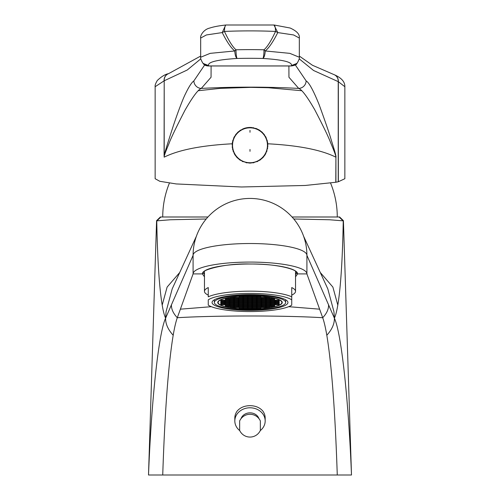 <?xml version="1.0" encoding="UTF-8"?>
<svg xmlns="http://www.w3.org/2000/svg" width="500" height="500" viewBox="0 0 500 500"><rect width="100%" height="100%" fill="white"/><g stroke="black" fill="none" stroke-linecap="round" stroke-linejoin="round"><path stroke-width="0.75" d="M250 309.188A32.25 6.706 180 0 0 282.25 302.481A32.25 6.706 180 0 0 250 295.781A32.25 6.706 0 0 0 217.75 302.481A32.25 6.706 0 0 0 250 309.188M250 309.9A35.663 7.412 180 0 0 285.663 302.481A35.663 7.412 180 0 0 250 295.069A35.663 7.412 0 0 0 214.338 302.481A35.663 7.412 0 0 0 250 309.9M250 310.375A37.944 7.887 180 0 0 287.944 302.481A37.944 7.887 180 0 0 250 294.594A37.944 7.887 0 0 0 212.056 302.481A37.944 7.887 0 0 0 250 310.375M291.737 299.837L291.737 305.131A43.631 9.075 180 0 1 250 311.556A43.631 9.075 180 0 1 208.263 305.131L208.263 299.837A43.631 9.075 180 0 1 250 293.412A43.631 9.075 180 0 1 291.737 299.837L291.737 296.844L291.737 299.837M291.737 295.131A45.531 9.469 180 0 0 295.531 291.35A45.531 9.469 180 0 0 291.737 287.569L291.737 296.844A45.531 9.469 0 0 0 250 291.163A45.531 9.469 0 0 0 208.263 296.844L208.263 287.569A45.531 9.469 180 0 0 204.469 291.35A45.531 9.469 180 0 0 208.263 295.131M204.469 274.738L203.519 272.794C199.537 271.194 222.95 262.962 250.812 264.031C275.519 263.644 297.856 269.413 296.481 272.794L295.531 274.738M204.469 276.806L202.381 273.906L203.519 272.794M207.956 216.994L160.375 216.994L156.581 220.669L148.506 475L162.731 475C164.862 411.125 168.35 364.538 173.188 335.25C174.513 327.506 175.881 321.662 177.3 317.719L193.088 273.906L202.381 273.906A47.619 9.9 0 0 1 250 264.006A47.619 9.9 0 0 1 297.619 273.906L295.531 276.806M296.481 272.794L297.619 273.906L306.913 273.906A56.913 11.831 180 0 0 250 262.075A56.913 11.831 180 0 0 193.088 273.906L193.088 255.35L171.425 304.862C171.3 309.15 173.256 313.431 177.3 317.719C215.294 315.406 284.706 315.406 322.7 317.719L306.913 273.906L306.913 255.35A56.913 11.831 180 0 0 250 243.519A56.913 11.831 180 0 0 193.088 255.35A56.913 56.913 0 0 1 250 198.438A56.913 56.913 0 0 1 306.913 255.35L328.575 304.862C328.7 309.15 326.744 313.431 322.7 317.719C324.119 321.662 325.487 327.506 326.812 335.25C331.65 364.538 335.138 411.119 337.269 475L162.731 475M206.213 218.994L170.475 219.762L156.756 220.85C157.456 259.206 159.269 287.294 162.194 305.106C163.238 311.238 164.375 315.594 165.606 318.163L171.425 304.862M303.606 236.238L327.812 288.9L333.95 311.756L334.394 318.163L328.575 304.862M148.506 475C151.512 398.869 158.7 332.938 165.606 318.163L166.05 311.756L172.188 288.9L196.394 236.238M337.269 475L351.494 475L343.419 220.669L342.544 220.356L343.244 220.85C342.544 259.206 340.731 287.294 337.806 305.106C336.763 311.238 335.625 315.594 334.394 318.163C334.513 323.862 331.987 329.556 326.812 335.25M156.581 220.669L157.456 220.356L156.756 220.85M342.544 220.356L339.137 216.994L292.044 216.994M343.419 220.669L339.625 216.994L339.137 216.994M160.863 216.994L157.456 220.356M351.494 475C348.488 398.869 341.3 332.938 334.394 318.163M343.244 220.85L329.525 219.762L293.788 218.994M337.269 216.994A89.256 89.256 0 0 0 330.581 183.1M162.731 216.994A89.256 89.256 0 0 1 169.419 183.1M234.825 420.931A15.175 13.144 180 0 1 250 407.788A15.175 13.144 0 0 1 265.175 420.931L265.175 418.088A15.175 13.144 0 0 0 262.712 410.906C259.637 407.494 255.4 405.744 250 405.656C244.6 405.744 240.362 407.494 237.288 410.906A15.175 13.144 180 0 0 234.825 418.088L234.825 420.931A15.175 13.144 180 0 0 239.75 430.625M265.175 420.931A15.175 13.144 0 0 1 260.25 430.625M239.65 420.931L239.65 430.419A11.381 11.381 0 0 0 260.35 430.419L260.35 420.931A11.381 11.381 0 0 0 239.65 420.931M295.531 273.706L296.144 273.956M344.856 86.719L338.35 81.688A7.588 6.994 -67.9 0 0 334.131 74.656C341.425 77.806 345 81.825 344.856 86.719L344.856 178.719L338.35 181.744L335.788 182.262L305.2 185.469L241.494 186.988L176.15 183.931L159.787 181.287L155.144 178.719L155.144 86.719L164.088 80.862A7.588 6.806 -108.7 0 1 168.531 73.675L168.531 73.675C165.269 74.231 161.531 76.5 157.325 80.469C155.594 83.35 154.869 85.431 155.144 86.719M211.106 65.975L211.056 77.25L201.281 88.413C198.088 89.581 192.644 96.875 184.956 110.306C175.863 127.956 170.55 139.037 169.013 143.544C165.281 152.425 163.681 156.956 164.213 157.137C178.856 149.863 201.525 145.406 232.231 143.781C233.962 133.819 239.887 128.381 250 127.45A17.831 17.831 0 0 0 242.537 129.088M251.887 127.55A17.831 17.831 0 0 0 250 127.45C260.094 128.35 266.012 133.794 267.769 143.781C298.475 145.406 321.15 149.863 335.788 157.137C336.294 156.794 334.519 151.85 330.456 142.287C328.606 137.175 323.356 126.312 314.706 109.688C307.213 96.688 301.881 89.6 298.719 88.413C266.238 86.719 233.756 86.719 201.281 88.413A7.588 7.338 -127.1 0 1 193.856 80.919C191.7 82.4 188.925 86.675 185.525 93.737C182.275 99.994 175.312 119.425 172.231 129.181C166.825 145.825 164.15 154.688 164.2 155.769L164.2 80.781A7.588 6.913 -110.5 0 1 168.531 73.675L200.675 56.062M267.825 144.787A17.831 17.831 0 0 0 267.769 143.781C267.456 155.369 261.537 161.812 250 163.113C238.444 161.775 232.519 155.331 232.231 143.781A17.831 17.831 0 0 0 232.175 144.769M240.769 130.025A17.831 17.831 0 0 0 239.919 130.569M238.306 131.819A17.831 17.831 0 0 0 237.556 132.513M236.175 134.019A17.831 17.831 0 0 0 235.556 134.825M234.469 136.519A17.831 17.831 0 0 0 234.006 137.4M233.938 137.537A17.831 17.831 0 0 0 233.594 138.294M232.931 140.113A17.831 17.831 0 0 0 232.681 141.031M232.481 141.95A17.831 17.831 0 0 0 232.331 142.869M232.231 146.769A17.831 17.831 0 0 0 232.344 147.769M232.512 148.763A17.831 17.831 0 0 0 232.738 149.756M233.019 150.731A17.831 17.831 0 0 0 233.363 151.694M234.2 153.556A17.831 17.831 0 0 0 234.7 154.444M234.906 154.775A17.831 17.831 0 0 0 235.25 155.306M236.5 156.938A17.831 17.831 0 0 0 237.194 157.694M239.519 159.713A17.831 17.831 0 0 0 240.369 160.287M242.15 161.294A17.831 17.831 0 0 0 243.075 161.719M245.981 162.656A17.831 17.831 0 0 0 246.975 162.856M335.788 182.262L335.913 157.137C336.406 157.006 334.906 151.488 331.419 140.575C329.769 134.644 325.688 122.706 319.169 104.763C313.412 90.506 309.075 82.556 306.144 80.919L295.319 64.938M338.35 181.744L338.35 81.688L313.562 70.487L299.181 58.825M288.894 65.975L288.944 77.25L298.719 88.413A7.588 7.338 -52.9 0 0 306.144 80.919M291.438 65.537A7.588 7.444 37.3 0 0 297.475 62.638L296.919 63.412L291.438 65.537C292.444 62.081 282.925 59.725 262.881 58.456A7.588 1.106 -88.7 0 0 264 49.787A94.856 14.837 180 0 0 236 49.787C232.688 46.981 228.844 40.869 224.456 31.438A7.588 2.019 -92.5 0 1 226.169 25A7.588 7.588 0 0 0 225.688 25.038L226.031 25.025M297.506 62.6A7.588 7.444 37.3 0 1 297.475 62.638L297.475 62.638C299.056 59.706 299.675 57.912 299.325 57.25L289.837 53.356L265.225 50.963A7.588 2.338 92.9 0 1 262.881 58.456A87.269 13.65 180 0 0 237.119 58.456C217.075 59.725 207.556 62.081 208.562 65.537L203.081 63.412L202.525 62.638A7.588 7.444 142.7 0 1 202.444 62.525M200.819 58.825L187.244 70.006L164.2 80.781L164.088 155.769M204.681 64.938L193.856 80.919M208.562 65.537A7.588 7.444 142.7 0 1 202.525 62.638C200.956 59.756 200.338 57.956 200.675 57.25L210.162 53.356L234.775 50.963A7.588 1.625 -42.4 0 1 236 49.787A7.588 1.106 -91.3 0 0 237.119 58.456A7.588 2.338 -92.9 0 1 234.775 50.963C231.125 48.075 226.944 41.95 222.225 32.581L224.456 31.438A94.856 14.837 0 0 1 275.544 31.438C271.156 40.869 267.312 46.981 264 49.787L265.225 50.963C268.875 48.075 273.056 41.95 277.775 32.581L275.544 31.438A7.588 2.019 92.5 0 0 273.831 25A7.588 7.588 0 0 1 274.312 25.038L290.138 28.019C296.831 31.05 299.894 34.388 299.325 38.044L293.587 34.95L277.775 32.581L273.969 25.025M200.675 38.044C199.95 36.031 203.337 29.481 209.737 28.062C213.762 26.738 219.075 25.731 225.688 25.038L222.225 32.581L206.412 34.95L200.675 38.044L200.675 57.25M252.831 127.675A17.831 17.831 0 0 1 253.769 127.85M255.625 128.363A17.831 17.831 0 0 1 257.45 129.081M258.344 129.519A17.831 17.831 0 0 1 260.062 130.562M261.675 131.8A17.831 17.831 0 0 1 262.425 132.494M263.806 134A17.831 17.831 0 0 1 264.425 134.8M265.512 136.494A17.831 17.831 0 0 1 265.981 137.369M266.212 137.856A17.831 17.831 0 0 1 266.394 138.256M267.056 140.075A17.831 17.831 0 0 1 267.312 140.994M267.512 141.925A17.831 17.831 0 0 1 267.606 142.444M267.825 145.8A17.831 17.831 0 0 1 267.769 146.812M267.65 147.812A17.831 17.831 0 0 1 267.481 148.812M266.969 150.775A17.831 17.831 0 0 1 266.625 151.731M265.781 153.588A17.831 17.831 0 0 1 265.281 154.475M264.956 154.994A17.831 17.831 0 0 1 264.731 155.338M263.481 156.956A17.831 17.831 0 0 1 262.787 157.713M260.462 159.725A17.831 17.831 0 0 1 259.619 160.3M257.838 161.3A17.831 17.831 0 0 1 256.913 161.725M254.013 162.656A17.831 17.831 0 0 1 253.019 162.856M250 127.831A17.456 17.456 0 0 1 267.456 145.281A17.456 17.456 0 0 1 250 162.738A17.456 17.456 0 0 1 232.544 145.281A17.456 17.456 0 0 1 250 127.831M266.312 307.613L270.106 307.613L270.106 306.825L266.312 306.825L266.312 307.613L266.312 306.825M250 309.113A31.869 6.625 180 0 0 281.869 302.481A31.869 6.625 180 0 0 250 295.856A31.869 6.625 180 0 0 218.131 302.481A31.869 6.625 180 0 0 250 309.113M251.9 302.087L248.1 302.087L248.1 302.875L251.9 302.875L251.9 302.087L251.9 302.875M248.1 303.038L248.1 303.825L251.9 303.825L251.9 303.038L248.1 303.038L248.1 303.825M256.45 303.038L252.656 303.038L252.656 303.825L256.45 303.825L256.45 303.038L256.45 303.825M256.45 302.087L252.656 302.087L252.656 302.875L256.45 302.875L256.45 302.087L256.45 302.875M256.45 301.144L252.656 301.144L252.656 301.931L256.45 301.931L256.45 301.144L256.45 301.931M251.9 301.144L248.1 301.144L248.1 301.931L251.9 301.931L251.9 301.144L251.9 301.931M247.344 301.144L243.55 301.144L243.55 301.931L247.344 301.931L247.344 301.144L247.344 301.931M243.55 302.087L243.55 302.875L247.344 302.875L247.344 302.087L243.55 302.087L243.55 302.875M243.55 303.038L243.55 303.825L247.344 303.825L247.344 303.038L243.55 303.038L243.55 303.825M243.55 303.981L243.55 304.769L247.344 304.769L247.344 303.981L243.55 303.981L243.55 304.769M248.1 304.769L251.9 304.769L251.9 303.981L248.1 303.981L248.1 304.769L248.1 303.981M252.656 304.769L256.45 304.769L256.45 303.981L252.656 303.981L252.656 304.769L252.656 303.981M261.006 303.981L257.206 303.981L257.206 304.769L261.006 304.769L261.006 303.981L261.006 304.769M261.006 303.038L257.206 303.038L257.206 303.825L261.006 303.825L261.006 303.038L261.006 303.825M261.006 302.087L257.206 302.087L257.206 302.875L261.006 302.875L261.006 302.087L261.006 302.875M261.006 301.144L257.206 301.144L257.206 301.931L261.006 301.931L261.006 301.144L261.006 301.931M261.006 300.194L257.206 300.194L257.206 300.988L261.006 300.988L261.006 300.194L261.006 300.988M256.45 300.194L252.656 300.194L252.656 300.988L256.45 300.988L256.45 300.194L256.45 300.988M251.9 300.194L248.1 300.194L248.1 300.988L251.9 300.988L251.9 300.194L251.9 300.988M247.344 300.194L243.55 300.194L243.55 300.988L247.344 300.988L247.344 300.194L247.344 300.988M242.794 300.194L238.994 300.194L238.994 300.988L242.794 300.988L242.794 300.194L242.794 300.988M238.994 301.144L238.994 301.931L242.794 301.931L242.794 301.144L238.994 301.144L238.994 301.931M238.994 302.087L238.994 302.875L242.794 302.875L242.794 302.087L238.994 302.087L238.994 302.875M238.994 303.038L238.994 303.825L242.794 303.825L242.794 303.038L238.994 303.038L238.994 303.825M238.994 303.981L238.994 304.769L242.794 304.769L242.794 303.981L238.994 303.981L238.994 304.769M238.994 304.931L238.994 305.719L242.794 305.719L242.794 304.931L238.994 304.931L238.994 305.719M243.55 305.719L247.344 305.719L247.344 304.931L243.55 304.931L243.55 305.719L243.55 304.931M248.1 305.719L251.9 305.719L251.9 304.931L248.1 304.931L248.1 305.719L248.1 304.931M252.656 305.719L256.45 305.719L256.45 304.931L252.656 304.931L252.656 305.719L252.656 304.931M257.206 305.719L261.006 305.719L261.006 304.931L257.206 304.931L257.206 305.719L257.206 304.931M265.556 304.931L261.762 304.931L261.762 305.719L265.556 305.719L265.556 304.931L265.556 305.719M265.556 303.981L261.762 303.981L261.762 304.769L265.556 304.769L265.556 303.981L265.556 304.769M265.556 303.038L261.762 303.038L261.762 303.825L265.556 303.825L265.556 303.038L265.556 303.825M265.556 302.087L261.762 302.087L261.762 302.875L265.556 302.875L265.556 302.087L265.556 302.875M265.556 301.144L261.762 301.144L261.762 301.931L265.556 301.931L265.556 301.144L265.556 301.931M265.556 300.194L261.762 300.194L261.762 300.988L265.556 300.988L265.556 300.194L265.556 300.988M265.556 299.25L261.762 299.25L261.762 300.038L265.556 300.038L265.556 299.25L265.556 300.038M261.006 299.25L257.206 299.25L257.206 300.038L261.006 300.038L261.006 299.25L261.006 300.038M256.45 299.25L252.656 299.25L252.656 300.038L256.45 300.038L256.45 299.25L256.45 300.038M251.9 299.25L248.1 299.25L248.1 300.038L251.9 300.038L251.9 299.25L251.9 300.038M247.344 299.25L243.55 299.25L243.55 300.038L247.344 300.038L247.344 299.25L247.344 300.038M242.794 299.25L238.994 299.25L238.994 300.038L242.794 300.038L242.794 299.25L242.794 300.038M238.238 299.25L234.444 299.25L234.444 300.038L238.238 300.038L238.238 299.25L238.238 300.038M234.444 300.194L234.444 300.988L238.238 300.988L238.238 300.194L234.444 300.194L234.444 300.988M234.444 301.144L234.444 301.931L238.238 301.931L238.238 301.144L234.444 301.144L234.444 301.931M234.444 302.087L234.444 302.875L238.238 302.875L238.238 302.087L234.444 302.087L234.444 302.875M234.444 303.038L234.444 303.825L238.238 303.825L238.238 303.038L234.444 303.038L234.444 303.825M234.444 303.981L234.444 304.769L238.238 304.769L238.238 303.981L234.444 303.981L234.444 304.769M234.444 304.931L234.444 305.719L238.238 305.719L238.238 304.931L234.444 304.931L234.444 305.719M234.444 305.875L234.444 306.663L238.238 306.663L238.238 305.875L234.444 305.875L234.444 306.663M238.994 306.663L242.794 306.663L242.794 305.875L238.994 305.875L238.994 306.663L238.994 305.875M243.55 306.663L247.344 306.663L247.344 305.875L243.55 305.875L243.55 306.663L243.55 305.875M248.1 306.663L251.9 306.663L251.9 305.875L248.1 305.875L248.1 306.663L248.1 305.875M252.656 306.663L256.45 306.663L256.45 305.875L252.656 305.875L252.656 306.663L252.656 305.875M257.206 306.663L261.006 306.663L261.006 305.875L257.206 305.875L257.206 306.663L257.206 305.875M261.762 306.663L265.556 306.663L265.556 305.875L261.762 305.875L261.762 306.663L261.762 305.875M270.106 305.875L266.312 305.875L266.312 306.663L270.106 306.663L270.106 305.875L270.106 306.663M270.106 304.931L266.312 304.931L266.312 305.719L270.106 305.719L270.106 304.931L270.106 305.719M270.106 303.981L266.312 303.981L266.312 304.769L270.106 304.769L270.106 303.981L270.106 304.769M270.106 303.038L266.312 303.038L266.312 303.825L270.106 303.825L270.106 303.038L270.106 303.825M270.106 302.087L266.312 302.087L266.312 302.875L270.106 302.875L270.106 302.087L270.106 302.875M270.106 301.144L266.312 301.144L266.312 301.931L270.106 301.931L270.106 301.144L270.106 301.931M270.106 300.194L266.312 300.194L266.312 300.988L270.106 300.988L270.106 300.194L270.106 300.988M270.106 299.25L266.312 299.25L266.312 300.038L270.106 300.038L270.106 299.25L270.106 300.038M270.106 298.3L266.312 298.3L266.312 299.094L270.106 299.094L270.106 298.3L270.106 299.094M265.556 298.3L261.762 298.3L261.762 299.094L265.556 299.094L265.556 298.3L265.556 299.094M261.006 298.3L257.206 298.3L257.206 299.094L261.006 299.094L261.006 298.3L261.006 299.094M256.45 298.3L252.656 298.3L252.656 299.094L256.45 299.094L256.45 298.3L256.45 299.094M251.9 298.3L248.1 298.3L248.1 299.094L251.9 299.094L251.9 298.3L251.9 299.094M247.344 298.3L243.55 298.3L243.55 299.094L247.344 299.094L247.344 298.3L247.344 299.094M242.794 298.3L238.994 298.3L238.994 299.094L242.794 299.094L242.794 298.3L242.794 299.094M238.238 298.3L234.444 298.3L234.444 299.094L238.238 299.094L238.238 298.3L238.238 299.094M233.688 298.3L229.894 298.3L229.894 299.094L233.688 299.094L233.688 298.3L233.688 299.094M229.894 299.25L229.894 300.038L233.688 300.038L233.688 299.25L229.894 299.25L229.894 300.038M229.894 300.194L229.894 300.988L233.688 300.988L233.688 300.194L229.894 300.194L229.894 300.988M229.894 301.144L229.894 301.931L233.688 301.931L233.688 301.144L229.894 301.144L229.894 301.931M229.894 302.087L229.894 302.875L233.688 302.875L233.688 302.087L229.894 302.087L229.894 302.875M229.894 303.038L229.894 303.825L233.688 303.825L233.688 303.038L229.894 303.038L229.894 303.825M229.894 303.981L229.894 304.769L233.688 304.769L233.688 303.981L229.894 303.981L229.894 304.769M229.894 304.931L229.894 305.719L233.688 305.719L233.688 304.931L229.894 304.931L229.894 305.719M229.894 305.875L229.894 306.663L233.688 306.663L233.688 305.875L229.894 305.875L229.894 306.663M229.894 306.825L229.894 307.613L233.688 307.613L233.688 306.825L229.894 306.825L229.894 307.613M234.444 307.613L238.238 307.613L238.238 306.825L234.444 306.825L234.444 307.613L234.444 306.825M238.994 307.613L242.794 307.613L242.794 306.825L238.994 306.825L238.994 307.613L238.994 306.825M243.55 307.613L247.344 307.613L247.344 306.825L243.55 306.825L243.55 307.613L243.55 306.825M248.1 307.613L251.9 307.613L251.9 306.825L248.1 306.825L248.1 307.613L248.1 306.825M252.656 307.613L256.45 307.613L256.45 306.825L252.656 306.825L252.656 307.613L252.656 306.825M257.206 307.613L261.006 307.613L261.006 306.825L257.206 306.825L257.206 307.613L257.206 306.825M261.762 307.613L265.556 307.613L265.556 306.825L261.762 306.825L261.762 307.613L261.762 306.825M270.106 307.613L270.106 306.825M274.662 305.875L270.869 305.875L270.869 306.663L274.662 306.663L274.662 305.875L274.662 306.663M274.662 304.931L270.869 304.931L270.869 305.719L274.662 305.719L274.662 304.931L274.662 305.719M274.662 303.981L270.869 303.981L270.869 304.769L274.662 304.769L274.662 303.981L274.662 304.769M274.662 303.038L270.869 303.038L270.869 303.825L274.662 303.825L274.662 303.038L274.662 303.825M274.662 302.087L270.869 302.087L270.869 302.875L274.662 302.875L274.662 302.087L274.662 302.875M274.662 301.144L270.869 301.144L270.869 301.931L274.662 301.931L274.662 301.144L274.662 301.931M274.662 300.194L270.869 300.194L270.869 300.988L274.662 300.988L274.662 300.194L274.662 300.988M274.662 299.25L270.869 299.25L270.869 300.038L274.662 300.038L274.662 299.25L274.662 300.038M274.662 298.3L270.869 298.3L270.869 299.094L274.662 299.094L274.662 298.3L274.662 299.094M270.106 297.356L266.312 297.356L266.312 298.144L270.106 298.144L270.106 297.356L270.106 298.144M265.556 297.356L261.762 297.356L261.762 298.144L265.556 298.144L265.556 297.356L265.556 298.144M261.006 297.356L257.206 297.356L257.206 298.144L261.006 298.144L261.006 297.356L261.006 298.144M256.45 297.356L252.656 297.356L252.656 298.144L256.45 298.144L256.45 297.356L256.45 298.144M251.9 297.356L248.1 297.356L248.1 298.144L251.9 298.144L251.9 297.356L251.9 298.144M247.344 297.356L243.55 297.356L243.55 298.144L247.344 298.144L247.344 297.356L247.344 298.144M242.794 297.356L238.994 297.356L238.994 298.144L242.794 298.144L242.794 297.356L242.794 298.144M238.238 297.356L234.444 297.356L234.444 298.144L238.238 298.144L238.238 297.356L238.238 298.144M233.688 297.356L229.894 297.356L229.894 298.144L233.688 298.144L233.688 297.356L233.688 298.144M225.338 298.3L225.338 299.094L229.131 299.094L229.131 298.3L225.338 298.3L225.338 299.094M225.338 299.25L225.338 300.038L229.131 300.038L229.131 299.25L225.338 299.25L225.338 300.038M225.338 300.194L225.338 300.988L229.131 300.988L229.131 300.194L225.338 300.194L225.338 300.988M225.338 301.144L225.338 301.931L229.131 301.931L229.131 301.144L225.338 301.144L225.338 301.931M225.338 302.087L225.338 302.875L229.131 302.875L229.131 302.087L225.338 302.087L225.338 302.875M225.338 303.038L225.338 303.825L229.131 303.825L229.131 303.038L225.338 303.038L225.338 303.825M225.338 303.981L225.338 304.769L229.131 304.769L229.131 303.981L225.338 303.981L225.338 304.769M225.338 304.931L225.338 305.719L229.131 305.719L229.131 304.931L225.338 304.931L225.338 305.719M225.338 305.875L225.338 306.663L229.131 306.663L229.131 305.875L225.338 305.875L225.338 306.663M238.994 308.556L242.794 308.556L242.794 307.769L238.994 307.769L238.994 308.556L238.994 307.769M243.55 308.556L247.344 308.556L247.344 307.769L243.55 307.769L243.55 308.556L243.55 307.769M248.1 308.556L251.9 308.556L251.9 307.769L248.1 307.769L248.1 308.556L248.1 307.769M252.656 308.556L256.45 308.556L256.45 307.769L252.656 307.769L252.656 308.556L252.656 307.769M257.206 308.556L261.006 308.556L261.006 307.769L257.206 307.769L257.206 308.556L257.206 307.769M279.212 303.981L275.419 303.981L275.419 304.769L279.212 304.769L279.212 303.981L279.212 304.769M279.212 303.038L275.419 303.038L275.419 303.825L279.212 303.825L279.212 303.038L279.212 303.825M279.212 302.087L275.419 302.087L275.419 302.875L279.212 302.875L279.212 302.087L279.212 302.875M279.212 301.144L275.419 301.144L275.419 301.931L279.212 301.931L279.212 301.144L279.212 301.931M279.212 300.194L275.419 300.194L275.419 300.988L279.212 300.988L279.212 300.194L279.212 300.988M261.006 296.406L257.206 296.406L257.206 297.2L261.006 297.2L261.006 296.406L261.006 297.2M256.45 296.406L252.656 296.406L252.656 297.2L256.45 297.2L256.45 296.406L256.45 297.2M251.9 296.406L248.1 296.406L248.1 297.2L251.9 297.2L251.9 296.406L251.9 297.2M247.344 296.406L243.55 296.406L243.55 297.2L247.344 297.2L247.344 296.406L247.344 297.2M242.794 296.406L238.994 296.406L238.994 297.2L242.794 297.2L242.794 296.406L242.794 297.2M220.787 300.194L220.787 300.988L224.581 300.988L224.581 300.194L220.787 300.194L220.787 300.988M220.787 301.144L220.787 301.931L224.581 301.931L224.581 301.144L220.787 301.144L220.787 301.931M220.787 302.087L220.787 302.875L224.581 302.875L224.581 302.087L220.787 302.087L220.787 302.875M220.787 303.038L220.787 303.825L224.581 303.825L224.581 303.038L220.787 303.038L220.787 303.825M220.787 303.981L220.787 304.769L224.581 304.769L224.581 303.981L220.787 303.981L220.787 304.769M248.1 302.875L248.1 302.087M251.9 303.825L251.9 303.038M252.656 303.825L252.656 303.038M252.656 302.875L252.656 302.087M252.656 301.931L252.656 301.144M248.1 301.931L248.1 301.144M243.55 301.931L243.55 301.144M247.344 302.875L247.344 302.087M247.344 303.825L247.344 303.038M247.344 304.769L247.344 303.981M251.9 304.769L251.9 303.981M256.45 304.769L256.45 303.981M257.206 304.769L257.206 303.981M257.206 303.825L257.206 303.038M257.206 302.875L257.206 302.087M257.206 301.931L257.206 301.144M257.206 300.988L257.206 300.194M252.656 300.988L252.656 300.194M248.1 300.988L248.1 300.194M243.55 300.988L243.55 300.194M238.994 300.988L238.994 300.194M242.794 301.931L242.794 301.144M242.794 302.875L242.794 302.087M242.794 303.825L242.794 303.038M242.794 304.769L242.794 303.981M242.794 305.719L242.794 304.931M247.344 305.719L247.344 304.931M251.9 305.719L251.9 304.931M256.45 305.719L256.45 304.931M261.006 305.719L261.006 304.931M261.762 305.719L261.762 304.931M261.762 304.769L261.762 303.981M261.762 303.825L261.762 303.038M261.762 302.875L261.762 302.087M261.762 301.931L261.762 301.144M261.762 300.988L261.762 300.194M261.762 300.038L261.762 299.25M257.206 300.038L257.206 299.25M252.656 300.038L252.656 299.25M248.1 300.038L248.1 299.25M243.55 300.038L243.55 299.25M238.994 300.038L238.994 299.25M234.444 300.038L234.444 299.25M238.238 300.988L238.238 300.194M238.238 301.931L238.238 301.144M238.238 302.875L238.238 302.087M238.238 303.825L238.238 303.038M238.238 304.769L238.238 303.981M238.238 305.719L238.238 304.931M238.238 306.663L238.238 305.875M242.794 306.663L242.794 305.875M247.344 306.663L247.344 305.875M251.9 306.663L251.9 305.875M256.45 306.663L256.45 305.875M261.006 306.663L261.006 305.875M265.556 306.663L265.556 305.875M266.312 306.663L266.312 305.875M266.312 305.719L266.312 304.931M266.312 304.769L266.312 303.981M266.312 303.825L266.312 303.038M266.312 302.875L266.312 302.087M266.312 301.931L266.312 301.144M266.312 300.988L266.312 300.194M266.312 300.038L266.312 299.25M266.312 299.094L266.312 298.3M261.762 299.094L261.762 298.3M257.206 299.094L257.206 298.3M252.656 299.094L252.656 298.3M248.1 299.094L248.1 298.3M243.55 299.094L243.55 298.3M238.994 299.094L238.994 298.3M234.444 299.094L234.444 298.3M229.894 299.094L229.894 298.3M233.688 300.038L233.688 299.25M233.688 300.988L233.688 300.194M233.688 301.931L233.688 301.144M233.688 302.875L233.688 302.087M233.688 303.825L233.688 303.038M233.688 304.769L233.688 303.981M233.688 305.719L233.688 304.931M233.688 306.663L233.688 305.875M233.688 307.613L233.688 306.825M238.238 307.613L238.238 306.825M242.794 307.613L242.794 306.825M247.344 307.613L247.344 306.825M251.9 307.613L251.9 306.825M256.45 307.613L256.45 306.825M261.006 307.613L261.006 306.825M265.556 307.613L265.556 306.825M270.869 306.663L270.869 305.875M270.869 305.719L270.869 304.931M270.869 304.769L270.869 303.981M270.869 303.825L270.869 303.038M270.869 302.875L270.869 302.087M270.869 301.931L270.869 301.144M270.869 300.988L270.869 300.194M270.869 300.038L270.869 299.25M270.869 299.094L270.869 298.3M266.312 298.144L266.312 297.356M261.762 298.144L261.762 297.356M257.206 298.144L257.206 297.356M252.656 298.144L252.656 297.356M248.1 298.144L248.1 297.356M243.55 298.144L243.55 297.356M238.994 298.144L238.994 297.356M234.444 298.144L234.444 297.356M229.894 298.144L229.894 297.356M229.131 299.094L229.131 298.3M229.131 300.038L229.131 299.25M229.131 300.988L229.131 300.194M229.131 301.931L229.131 301.144M229.131 302.875L229.131 302.087M229.131 303.825L229.131 303.038M229.131 304.769L229.131 303.981M229.131 305.719L229.131 304.931M229.131 306.663L229.131 305.875M242.794 308.556L242.794 307.769M247.344 308.556L247.344 307.769M251.9 308.556L251.9 307.769M256.45 308.556L256.45 307.769M261.006 308.556L261.006 307.769M275.419 304.769L275.419 303.981M275.419 303.825L275.419 303.038M275.419 302.875L275.419 302.087M275.419 301.931L275.419 301.144M275.419 300.988L275.419 300.194M257.206 297.2L257.206 296.406M252.656 297.2L252.656 296.406M248.1 297.2L248.1 296.406M243.55 297.2L243.55 296.406M238.994 297.2L238.994 296.406M224.581 300.988L224.581 300.194M224.581 301.931L224.581 301.144M224.581 302.875L224.581 302.087M224.581 303.825L224.581 303.038M224.581 304.769L224.581 303.981M319.619 309.175L288.669 306.688M211.331 306.688L180.381 309.175M162.194 305.106L167.125 287.069L179.769 272.444M320.231 272.444L332.875 287.069L337.806 305.106M165.606 318.163C165.487 323.862 168.012 329.556 173.188 335.25M241.05 418.644A9.331 8.081 0 0 1 250 412.85A9.331 8.081 0 0 1 258.95 418.644M338.231 181.762L338.231 81.688A7.588 6.881 -70.1 0 0 333.862 74.556A7.588 7.588 0 0 1 334.131 74.656L334.131 74.656A7.588 6.994 -67.9 0 0 333.994 74.6M333.862 74.556L312.431 65.25L299.325 56.062M335.913 182.237L335.913 157.137M291.144 65.931L208.856 65.931M250 151.325L250 149.438M250 130.375L250 132.269M285.663 299.794L285.663 302.481M214.338 299.794L214.338 302.481M295.531 271.319L295.531 291.35M295.531 273.925L296.05 274.106M198.388 90.7L220.356 88.356L250.794 87.362L268.344 87.731L301.613 90.7M296.919 63.412C296.731 64.631 294.806 65.487 291.144 65.975L208.856 65.975C206.144 66.013 204.219 65.163 203.081 63.412M299.325 57.25L299.325 38.044M273.831 25L226.169 25M204.469 271.319L204.469 291.35M281.869 301.456L281.869 302.481M218.131 301.456L218.131 302.481"/></g></svg>
